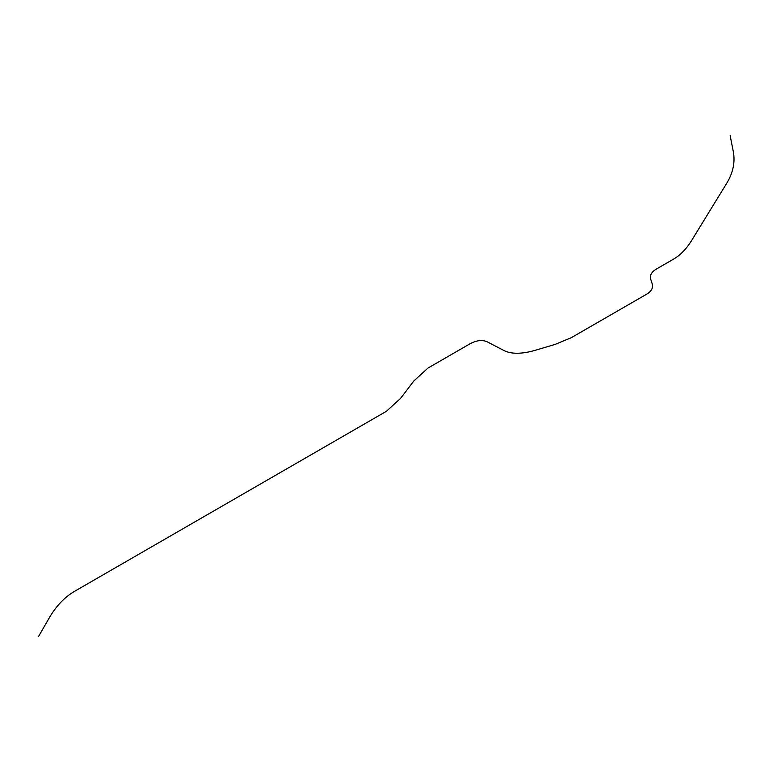 <?xml version="1.0" encoding="UTF-8"?>
<svg xmlns="http://www.w3.org/2000/svg" width="772" height="772" viewBox="0 0 772 772"><rect width="100%" height="100%" fill="white"/><g stroke="black" fill="none" stroke-linecap="round" stroke-linejoin="round"><path stroke-width="1.16" d="M730.148 135.611L733.4 152.113C735.176 162.342 733.062 172.552 727.06 182.723L691.365 240.932C686.308 249.028 680.402 255.078 673.647 259.083L656.142 269.187C651.443 272.062 649.638 275.45 650.728 279.358L652.234 283.922C653.315 287.821 651.51 291.218 646.82 294.093L571.357 337.653L555.136 344.399L534.513 350.507C521.737 354.068 511.73 354.165 504.473 350.797L487.566 342.006C482.452 339.516 476.411 340.211 469.453 344.119L427.977 368.061L413.908 380.895L400.494 398.448L386.425 411.283L73.822 591.757C64.433 597.451 56.433 605.846 49.813 616.924L38.6 636.389"/></g></svg>
